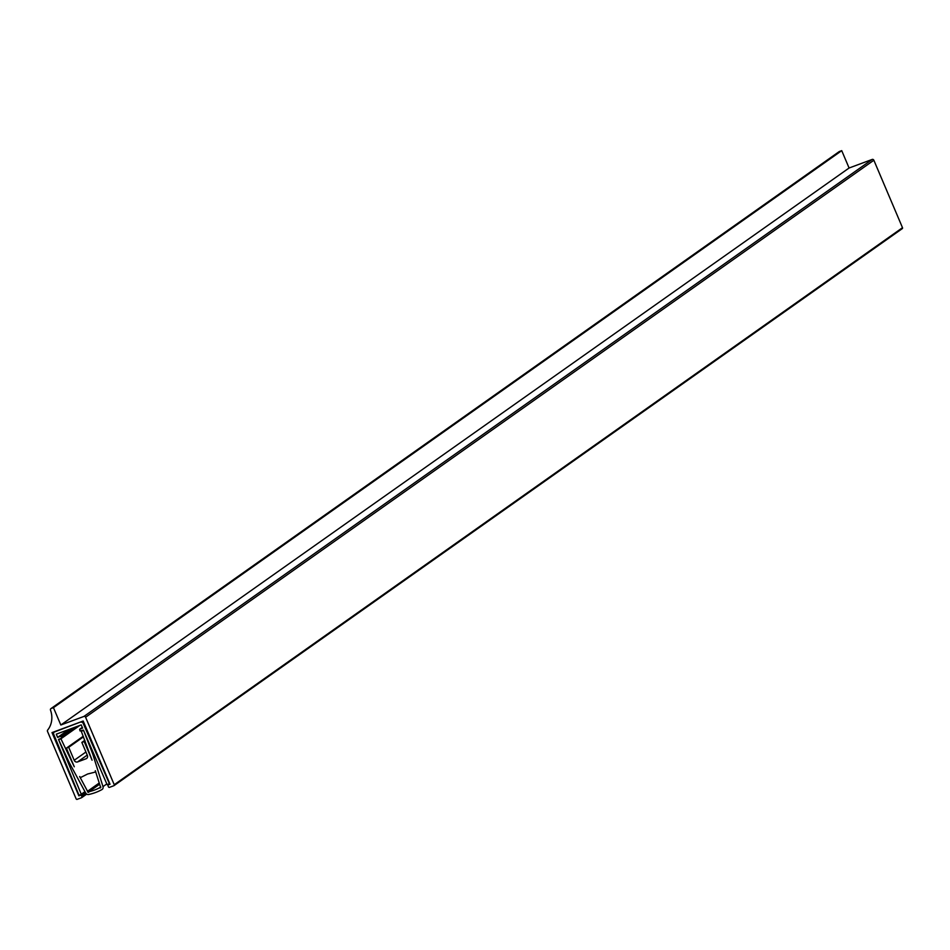 <?xml version="1.0" encoding="UTF-8"?>
<svg xmlns="http://www.w3.org/2000/svg" width="950" height="950" viewBox="0 0 950 950"><rect width="100%" height="100%" fill="white"/><g stroke="black" fill="none" stroke-linecap="round" stroke-linejoin="round"><path stroke-width="1.43" d="M52.012 732.592L78.862 795.851L80.477 795.245A0.808 0.736 54.8 0 1 81.486 795.732L81.914 796.729A0.808 0.736 54.8 0 1 81.534 797.727L77.152 799.354A0.808 0.736 54.8 0 1 76.143 798.867L47.5 731.405A1.354 1.223 54.8 0 1 47.642 730.075A21.66 19.582 -125.2 0 0 50.493 710.101A1.354 1.223 54.8 0 1 51.146 708.51L53.461 707.655L60.824 725.016L83.921 716.443A1.354 1.223 54.8 0 1 85.595 717.25L114.237 784.724A0.808 0.736 54.8 0 1 113.857 785.721L109.476 787.348A0.808 0.736 54.8 0 1 108.466 786.861L108.039 785.876A0.808 0.736 54.8 0 1 108.419 784.866L110.034 784.273L83.184 721.014L52.012 732.592M79.705 795.257L78.862 795.851M838.945 151.834A1.354 1.223 54.8 0 1 839.408 151.501L841.724 150.646L53.461 707.655M841.724 150.646L849.086 168.007L60.824 725.016M849.086 168.007L872.183 159.434A1.354 1.223 54.8 0 1 873.857 160.241L902.5 227.703A0.808 0.736 54.8 0 1 902.12 228.713L114.143 785.519M79.634 729.244L82.294 727.367L79.634 729.244L80.049 730.942L83.446 730.111L107.124 784.653L109.737 783.56M79.717 729.196L82.626 728.116L81.225 724.909L56.288 734.172L57.629 737.402L60.551 736.321L71.677 728.448M68.768 729.529L57.629 737.402M73.471 727.783L61.049 736.559L61.572 737.806L78.28 726.002M79.42 725.574L61.465 738.269L58.496 739.385L81.272 794.259L84.966 791.647M85.108 791.92L81.154 794.722L78.945 795.091L53.699 734.255A1.9 1.71 -125.2 0 1 54.589 731.928L81.688 721.572M83.933 722.772L83.173 723.306L109.428 783.774M83.173 723.306A1.9 1.71 -125.2 0 0 80.833 722.178M100.356 786.505A0.808 0.736 54.8 0 1 100.474 787.835A0.808 0.736 54.8 0 1 99.572 787.776A52.571 47.524 54.8 0 1 89.039 791.682A0.808 0.736 54.8 0 1 87.863 792.146A0.808 0.736 54.8 0 1 87.543 791.267L79.634 776.518A1.354 1.223 -125.2 0 0 81.261 777.207L87.638 774.001L94.632 772.243A1.354 1.223 -125.2 0 0 95.309 770.711L100.356 786.505M85.025 740.941L84.17 741.546L92.067 760.178L81.261 731.227L83.6 730.455L92.744 754.062L102.992 786.636A2.707 2.446 54.8 0 1 101.947 789.557A55.278 49.982 54.8 0 1 88.623 794.497A2.707 2.446 54.8 0 1 85.714 793.036L69.196 762.541L58.639 739.717L60.919 738.779L74.278 766.781L66.381 748.149L83.208 736.262M84.17 741.546L81.854 742.413L84.788 740.335M83.446 736.867L68.697 747.294L74.207 760.297A2.707 2.446 -125.2 0 0 77.567 761.924L86.117 758.753A2.707 2.446 -125.2 0 0 87.376 755.416L81.854 742.413M68.697 747.294L66.381 748.149M82.163 730.586L81.261 731.227M93.587 753.469L92.744 754.062M59.826 738.886L58.639 739.717M79.788 725.444L60.919 738.779M100.724 786.956L99.572 787.776M99.631 784.201L89.039 791.682M99.251 782.99L87.543 791.267M839.408 151.501L51.146 708.51M872.183 159.434L83.921 716.443M873.857 160.241L85.595 717.25M902.5 227.703L114.237 784.724M109.274 784.273L108.419 784.866M85.132 791.956L80.477 795.245M85.607 792.822L81.486 795.732M86.201 793.689L81.914 796.729M81.688 797.644L86.699 794.105L81.819 797.525M79.373 725.598L61.524 738.209M85.108 791.908L81.225 794.651M55.444 731.322L54.589 731.928M106.804 783.928L102.992 786.636M85.927 752.008L74.207 760.297M87.234 755.096L77.567 761.924M87.044 758.088L86.117 758.753M839.159 151.632L50.896 708.641M902.274 228.629L114.012 785.638M109.179 784.308L108.264 784.949M55.254 731.393L54.233 732.117M95.653 771.566L94.881 772.113"/></g></svg>
